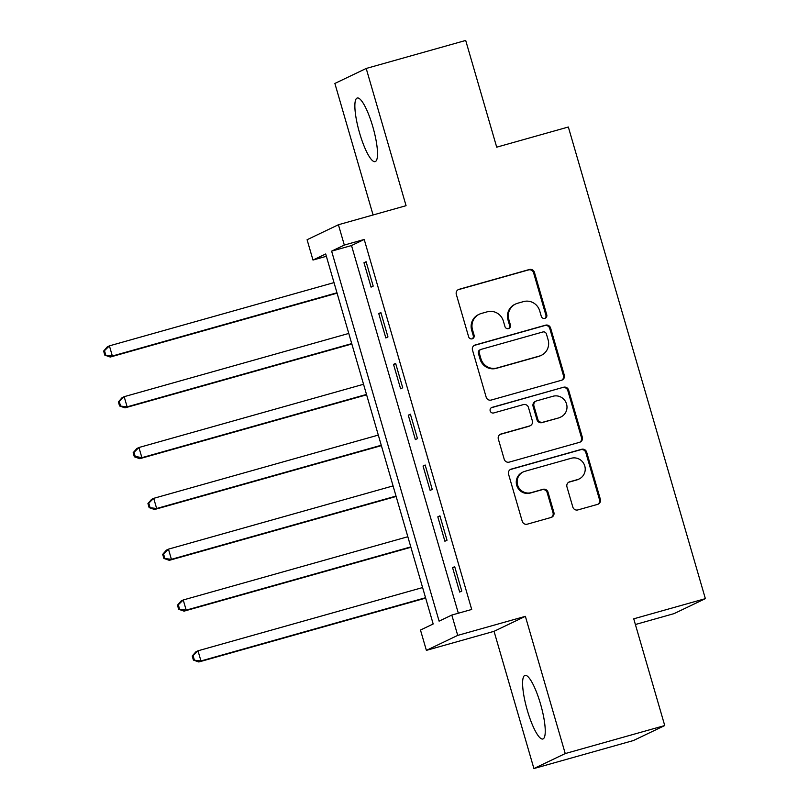 <?xml version="1.0" encoding="UTF-8"?>
<svg xmlns="http://www.w3.org/2000/svg" width="809" height="809" viewBox="0 0 809 809"><rect width="100%" height="100%" fill="white"/><g stroke="black" fill="none" stroke-linecap="round" stroke-linejoin="round"><path stroke-width="1.21" d="M544.841 318.362A2.912 2.842 64.4 0 0 546.763 314.802L534.446 272.4A4.156 4.055 64.4 0 0 529.379 269.508L459.057 289.309A4.156 4.055 64.4 0 0 456.316 294.395L468.633 336.797A2.912 2.842 64.4 0 0 472.628 338.658A2.912 2.842 64.4 0 0 474.104 335.26L472.507 329.769A13.308 12.974 64.4 0 1 481.294 313.477L487.16 311.829A13.308 12.974 64.4 0 1 503.37 321.082L504.958 326.573A2.912 2.842 64.4 0 0 508.952 328.424A2.912 2.842 64.4 0 0 510.428 325.026L508.841 319.545A13.308 12.974 64.4 0 1 517.629 303.254L523.484 301.605A13.308 12.974 64.4 0 1 539.694 310.848L541.292 316.339A2.912 2.842 64.4 0 0 544.841 318.362A2.912 2.842 64.4 0 0 545.913 315.207L533.596 272.805A4.156 4.055 64.4 0 0 528.53 269.913L458.218 289.713A4.156 4.055 64.4 0 0 458.015 289.774M472.183 338.819A2.912 2.842 64.4 0 0 473.255 335.664L471.657 330.173L472.507 329.769M508.517 328.596A2.912 2.842 64.4 0 0 509.589 325.43L507.991 319.949L508.841 319.545M540.533 704.022A33.048 7.22 -105.7 0 0 524.97 675.373A33.048 7.22 -105.7 0 0 527.316 710.342A33.048 7.22 -105.7 0 0 542.879 738.991A33.048 7.22 -105.7 0 0 540.533 704.022M372.797 126.669A33.048 7.22 -105.7 0 0 357.234 98.02A33.048 7.22 -105.7 0 0 359.58 132.989A33.048 7.22 -105.7 0 0 375.143 161.638A33.048 7.22 -105.7 0 0 372.797 126.669M572.812 507.031A4.156 4.055 64.4 0 0 577.879 509.923L597.608 504.371A4.156 4.055 64.4 0 0 600.359 499.274L586.677 452.191A4.156 4.055 64.4 0 0 581.61 449.298L511.298 469.099A4.156 4.055 64.4 0 0 508.548 474.185L522.23 521.279A4.156 4.055 64.4 0 0 527.296 524.171L551.121 517.457A4.156 4.055 64.4 0 0 553.872 512.37L548.017 492.216A4.156 4.055 64.4 0 0 542.95 489.324L531.129 492.651A11.124 10.851 64.4 0 1 523.231 471.94A11.124 10.851 64.4 0 1 524.93 471.303L571.225 458.268A11.124 10.851 64.4 0 1 579.123 478.979A11.124 10.851 64.4 0 1 577.424 479.616L569.708 481.79A4.156 4.055 64.4 0 0 566.957 486.876L572.812 507.031M451.806 615.062L457.722 635.389L426.383 650.375L420.478 630.049L433.179 623.972L325.693 253.975L312.992 260.053L307.086 239.727L338.415 224.74L344.321 245.066L331.619 251.144L439.105 621.14L451.806 615.062L471.708 609.46L364.222 239.464L344.321 245.066M338.415 224.74L406.067 205.688L366.204 68.462L465.701 40.45L496.706 147.177L568.343 127.013L705.367 598.65L633.73 618.814L664.735 725.552L565.238 753.563L525.375 616.337L457.722 635.389M561.547 380.25A4.156 4.055 64.4 0 0 564.298 375.164L550.616 328.07A4.156 4.055 64.4 0 0 545.549 325.178L475.237 344.978A4.156 4.055 64.4 0 0 472.486 350.064L486.169 397.158A4.156 4.055 64.4 0 0 491.235 400.05L561.547 380.25M568.646 390.13L582.328 437.224A4.156 4.055 64.4 0 1 579.578 442.311L509.266 462.111A4.156 4.055 64.4 0 1 504.199 459.219L498.344 439.065A4.156 4.055 64.4 0 1 501.095 433.978L529.612 425.949A4.156 4.055 64.4 0 0 532.352 420.852L528.469 407.483A4.156 4.055 64.4 0 0 523.403 404.591L493.712 412.954A2.912 2.842 64.4 0 1 491.65 407.534A2.912 2.842 64.4 0 1 492.094 407.362L563.58 387.238A4.156 4.055 64.4 0 1 568.646 390.13L567.797 390.535L581.479 437.629L582.328 437.224M664.735 725.552L633.407 740.538L533.91 768.55L565.238 753.563M366.204 68.462L334.875 83.448L373.08 214.972M364.222 239.464L351.521 245.542L458.339 613.222M363.979 262.733L371.068 287.124L373.192 286.113L366.103 261.722L363.979 262.733L366.214 262.106M378.754 313.558L385.832 337.95L387.956 336.938L380.867 312.537L378.754 313.558L380.978 312.921M393.518 364.374L400.607 388.775L402.72 387.764L395.631 363.362L393.518 364.374L395.743 363.747M408.282 415.199L415.371 439.59L417.484 438.579L410.396 414.188L408.282 415.199L410.507 414.572M423.046 466.024L430.135 490.416L432.249 489.405L425.16 465.013L423.046 466.024L425.271 465.397M437.811 516.85L444.899 541.241L447.013 540.23L439.924 515.839L437.811 516.85L440.045 516.223M452.575 567.665L459.664 592.067L461.777 591.055L454.698 566.654L452.575 567.665L454.81 567.038M635.378 624.518L674.028 613.637L705.367 598.65M525.375 616.337L494.046 631.323L533.91 768.55M494.046 631.323L426.383 650.375M326.361 256.291L312.992 260.053M351.521 245.542L331.619 251.144M515.596 304.012L514.746 304.417A13.308 12.974 64.4 0 0 507.991 319.949M479.262 314.246L478.422 314.65A13.308 12.974 64.4 0 0 471.657 330.173M561.749 380.19A4.156 4.055 64.4 0 0 563.448 375.568L549.766 328.474A4.156 4.055 64.4 0 0 544.7 325.582L474.387 345.382A4.156 4.055 64.4 0 0 474.185 345.443M546.419 333.996A2.912 2.842 64.4 0 0 542.879 331.973L481.153 349.357A2.912 2.842 64.4 0 0 479.231 352.916L480.91 358.7A13.308 12.974 64.4 0 0 497.12 367.953L539.31 356.081A13.308 12.974 64.4 0 0 548.108 339.79L546.419 333.996M480.708 349.518L479.868 349.923A2.912 2.842 64.4 0 0 478.382 353.321L479.231 352.916M541.342 355.313L540.503 355.717A13.308 12.974 64.4 0 1 538.47 356.486L496.281 368.358A13.308 12.974 64.4 0 1 480.071 359.105L478.382 353.321M579.78 442.25A4.156 4.055 64.4 0 0 581.479 437.629M530.239 425.706L529.399 426.11A4.156 4.055 64.4 0 1 528.762 426.353L500.245 434.382A4.156 4.055 64.4 0 0 500.043 434.443M492.094 407.362L491.245 407.766A2.912 2.842 64.4 0 0 491.245 407.776L563.58 387.238M559.201 417.616A11.124 10.851 64.4 0 0 566.249 403.115A11.124 10.851 64.4 0 0 552.992 396.258L536.691 400.849A4.156 4.055 64.4 0 0 533.94 405.946L537.823 419.315A4.156 4.055 64.4 0 0 542.89 422.207L558.352 418.02A11.124 10.851 64.4 0 0 560.05 417.373L560.9 416.969M536.054 401.092L535.204 401.497A4.156 4.055 64.4 0 0 533.091 406.351L533.94 405.946M558.352 418.02L542.04 422.611A4.156 4.055 64.4 0 1 536.974 419.719L533.091 406.351M567.797 390.535A4.156 4.055 64.4 0 0 562.73 387.642M579.123 478.979L578.273 479.383A11.124 10.851 64.4 0 1 576.574 480.02L568.858 482.194A4.156 4.055 64.4 0 0 568.666 482.255M523.231 471.94L522.381 472.345A11.124 10.851 64.4 0 0 530.289 493.055L531.129 492.651M551.323 517.396A4.156 4.055 64.4 0 0 553.022 512.775L547.167 492.62A4.156 4.055 64.4 0 0 542.101 489.728L530.289 493.055M597.811 504.31A4.156 4.055 64.4 0 0 599.509 499.689L585.827 452.595A4.156 4.055 64.4 0 0 580.761 449.703L510.449 469.503A4.156 4.055 64.4 0 0 510.246 469.564M334.006 282.614L109.407 345.858L112.36 356.021L110.246 357.042L337.07 293.171M105.666 354.736L104.482 350.671L103.633 351.076L104.816 355.141L112.36 356.021L336.959 292.777M103.633 351.076L107.294 346.869L109.407 345.858L104.482 350.671M110.246 357.042L104.816 355.141M348.77 333.439L124.171 396.683L127.124 406.846L125.011 407.857L351.844 343.987M120.43 405.562L119.247 401.497L118.397 401.901L119.58 405.966L127.124 406.846L351.733 343.603M118.397 401.901L122.058 397.694L124.171 396.683L119.247 401.497M125.011 407.857L119.58 405.966M363.544 384.265L138.936 447.508L141.888 457.672L139.775 458.683L366.608 394.812M135.194 456.377L134.011 452.312L133.172 452.716L134.345 456.792L135.194 456.377L141.888 457.672L366.497 394.428M133.172 452.716L136.822 448.52L138.936 447.508L134.011 452.312M139.775 458.683L134.345 456.792M378.309 435.09L153.7 498.334L156.653 508.497L154.539 509.508L381.373 445.638M149.958 507.203L148.775 503.137L147.936 503.542L149.119 507.607L156.653 508.497L381.261 445.253M147.936 503.542L151.586 499.345L153.7 498.334L148.775 503.137M154.539 509.508L149.119 507.607M393.073 485.906L168.464 549.149L171.417 559.312L169.303 560.334L396.137 496.463M164.723 558.028L163.549 553.963L162.7 554.367L163.883 558.432L171.417 559.312L396.026 496.079M162.7 554.367L166.351 550.16L168.464 549.149L163.549 553.963M169.303 560.334L163.883 558.432M407.837 536.731L183.238 599.975L186.191 610.138L184.068 611.149L410.901 547.278M179.497 608.853L178.314 604.788L177.464 605.193L178.647 609.258L186.191 610.138L410.79 546.894M177.464 605.193L181.115 600.986L183.238 599.975L178.314 604.788M184.068 611.149L178.647 609.258M422.601 587.556L198.003 650.8L200.956 660.963L198.832 661.974L425.665 598.104M194.261 659.679L193.078 655.614L192.229 656.018L193.412 660.083L200.956 660.963L425.554 597.72M192.229 656.018L195.879 651.811L198.003 650.8L193.078 655.614M198.832 661.974L193.412 660.083M545.913 315.207L546.763 314.802M473.255 335.664L474.104 335.26M509.589 325.43L510.428 325.026M458.218 289.713L459.057 289.309M528.53 269.913L529.379 269.508M533.596 272.805L534.446 272.4M474.387 345.382L475.237 344.978M544.7 325.582L545.549 325.178M549.766 328.474L550.616 328.07M563.448 375.568L564.298 375.164M480.071 359.105L480.91 358.7M496.281 368.358L497.12 367.953M538.47 356.486L539.31 356.081M500.245 434.382L501.095 433.978M528.762 426.353L529.612 425.949M536.974 419.719L537.823 419.315M542.04 422.611L542.89 422.207M568.858 482.194L569.708 481.79M576.574 480.02L577.424 479.616M542.101 489.728L542.95 489.324M547.167 492.62L548.017 492.216M553.022 512.775L553.872 512.37M510.449 469.503L511.298 469.099M580.761 449.703L581.61 449.298M585.827 452.595L586.677 452.191M599.509 499.689L600.359 499.274"/></g></svg>
